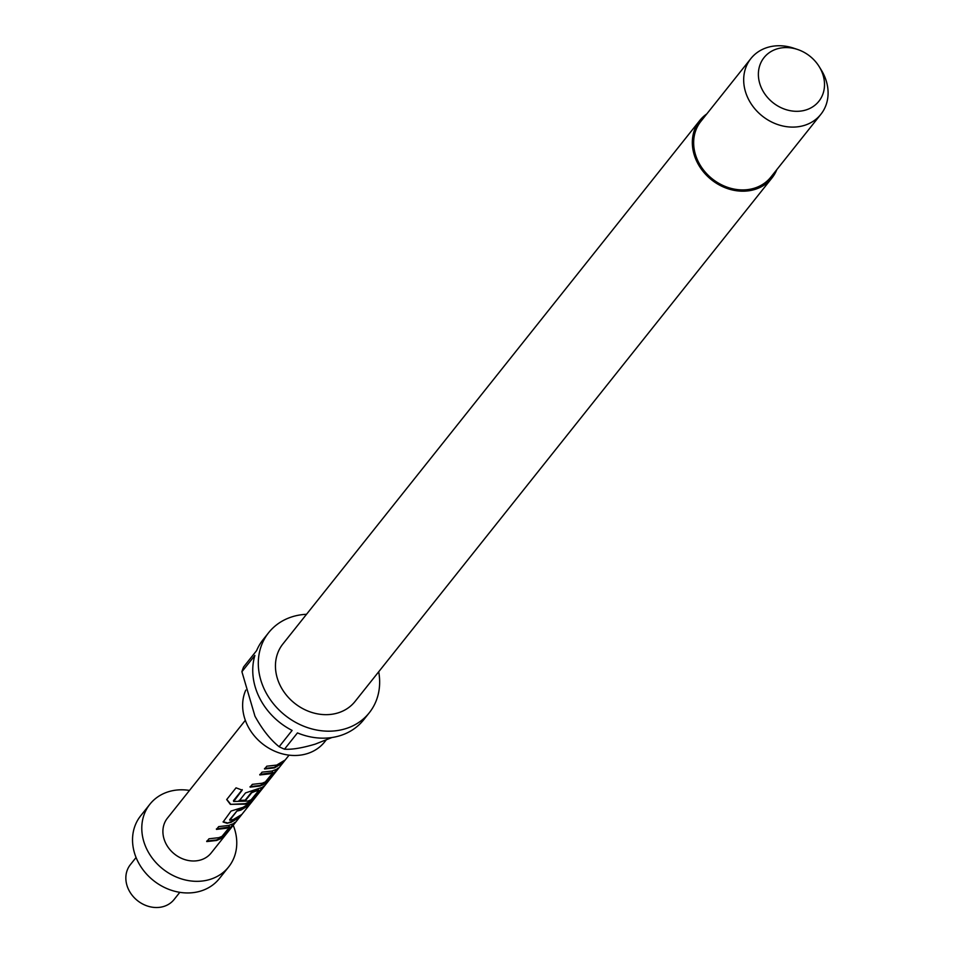 <?xml version="1.0" encoding="UTF-8"?>
<svg xmlns="http://www.w3.org/2000/svg" width="954" height="954" viewBox="0 0 954 954"><rect width="100%" height="100%" fill="white"/><g stroke="black" fill="none" stroke-linecap="round" stroke-linejoin="round"><path stroke-width="1.43" d="M229.377 826.51L226.396 828.263L216.463 829.396L218.693 826.605L228.626 825.472L234.636 823.23L226.849 832.997L220.469 838.781L216.689 840.45L206.756 841.583L208.974 838.793L218.907 837.66L221.996 836.36L229.687 826.975L216.427 828.883M234.267 822.789L226.456 832.615L220.159 838.339L216.451 839.973L206.72 841.082M249.018 804.27L240.611 809.624L237.379 810.435L229.819 820.225L233.36 819.51L241.457 814.668L239.227 817.459L231.142 822.312L227.04 823.266L223.105 822.026L231.071 811.055L243.067 807.322L251.164 802.469L248.934 805.259L240.849 810.113L237.558 810.936M239.311 816.469L230.904 821.823L227.04 823.266M258.522 789.912L251.701 792.738L245.381 800.68L239.144 800.919L245.512 792.917L263.542 786.931L255.755 796.697L249.376 802.493L245.583 804.15L230.355 804.365L226.694 799.559L236.032 787.837L242.197 790.139L233.67 801.479L248.052 801.062L251.152 799.762L258.832 790.365L251.534 792.237L245.214 800.179L239.096 800.406M263.173 786.501L255.362 796.316L249.066 802.04L245.345 803.673L230.355 804.365M272.737 772.072L269.755 773.825L259.822 774.958L262.04 772.156L271.973 771.035L277.996 768.781L270.209 778.559L263.829 784.343L260.048 786.013L250.115 787.145L252.333 784.355L262.267 783.222L265.355 781.922L273.047 772.525L259.774 774.445M277.626 768.352L269.803 778.166L263.519 783.89L259.798 785.524L250.067 786.633M282.67 762.019L274.251 767.374L264.52 768.495M326.137 740.03L324.67 741.878A47.533 40.259 -141.5 0 1 307.903 753.41A47.533 40.259 -141.5 0 1 257.318 739.171A47.533 40.259 -141.5 0 1 245.786 690.1M776.806 169.645A46.138 39.066 -141.5 0 1 771.953 177.981A46.138 39.066 -141.5 0 1 755.687 189.178A46.138 39.066 -141.5 0 1 703.289 171.66A46.138 39.066 -141.5 0 1 699.771 120.502A46.138 39.066 -141.5 0 1 706.819 113.908M771.953 177.981L355.067 701.452A46.138 39.066 -141.5 0 1 338.801 712.65A46.138 39.066 -141.5 0 1 286.403 695.132A46.138 39.066 -141.5 0 1 282.885 643.974L699.771 120.502M378.702 671.771A64.312 54.461 -141.5 0 1 369.281 712.769A64.312 54.461 -141.5 0 1 346.612 728.379A64.312 54.461 -141.5 0 1 273.571 703.957A64.312 54.461 -141.5 0 1 268.67 632.645A64.312 54.461 -141.5 0 1 291.352 617.047A64.312 54.461 -141.5 0 1 306.532 614.293M369.281 712.769L363.724 719.757A64.312 54.461 -141.5 0 1 341.055 735.355A64.312 54.461 -141.5 0 1 297.457 732.91L284.495 749.188A64.312 54.461 38.5 0 1 279.14 746.72L292.103 730.43A64.312 54.461 -141.5 0 1 254.885 655.446L241.911 671.723A64.312 54.461 38.5 0 1 243.64 666.906L256.614 650.616A64.312 54.461 -141.5 0 1 263.113 639.621L268.67 632.645M819.236 66.697L821.358 70.155A44.743 37.886 -141.5 0 1 820.881 114.289A44.743 37.886 -141.5 0 1 805.116 125.153A44.743 37.886 -141.5 0 1 754.304 108.16A44.743 37.886 -141.5 0 1 750.893 58.552A44.743 37.886 -141.5 0 1 766.67 47.7A44.743 37.886 -141.5 0 1 793.811 48.213L797.663 49.501A35.048 29.681 -141.5 0 1 819.236 66.697A35.048 29.681 -141.5 0 1 806.512 109.782A35.048 29.681 -141.5 0 1 762.007 89.211A35.048 29.681 -141.5 0 1 776.389 49.107A35.048 29.681 -141.5 0 1 797.663 49.501M820.881 114.289L770.856 177.11A44.743 37.886 -141.5 0 1 755.091 187.962A44.743 37.886 -141.5 0 1 704.279 170.981A44.743 37.886 -141.5 0 1 700.868 121.373L750.893 58.552M179.817 892.336L174.093 899.515A27.964 23.683 -141.5 0 1 164.243 906.3A27.964 23.683 -141.5 0 1 132.487 895.687A27.964 23.683 -141.5 0 1 130.352 864.682L136.064 857.503M233.229 825.27A50.335 42.62 -141.5 0 1 228.65 866.924A50.335 42.62 -141.5 0 1 210.906 879.135A50.335 42.62 -141.5 0 1 153.737 860.019A50.335 42.62 -141.5 0 1 149.909 804.21A50.335 42.62 -141.5 0 1 167.654 791.999A50.335 42.62 -141.5 0 1 189.488 790.425M228.65 866.924L219.384 878.551A50.335 42.62 -141.5 0 1 201.64 890.762A50.335 42.62 -141.5 0 1 144.483 871.658A50.335 42.62 -141.5 0 1 140.643 815.849L149.909 804.21M289.074 755.139L211.156 852.983A27.964 23.683 -141.5 0 1 201.294 859.769A27.964 23.683 -141.5 0 1 169.538 849.155A27.964 23.683 -141.5 0 1 167.415 818.15L245.333 720.306M242.256 789.65L233.456 800.704L233.67 801.479M274.49 767.863L264.568 768.996L266.786 766.205L276.72 765.072L284.805 760.219L282.587 763.009L274.49 767.863M278.437 767.958L277.59 768.399M263.984 786.108L263.137 786.549M235.078 822.396L234.231 822.837M237.379 810.435L229.652 819.724L230.069 820.345M331.956 737.525L315.321 744.096C302.275 748.008 291.996 749.713 284.495 749.188M279.14 746.72C270.376 739.72 262.326 729.548 254.968 716.204L241.911 671.723M230.415 803.876L226.79 799.428M226.885 822.753L223.105 821.776"/></g></svg>
